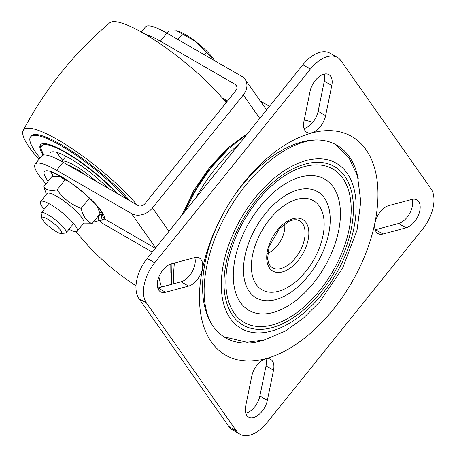 <?xml version="1.0" encoding="UTF-8"?>
<svg xmlns="http://www.w3.org/2000/svg" width="457" height="457" viewBox="0 0 457 457"><rect width="100%" height="100%" fill="white"/><g stroke="black" fill="none" stroke-linecap="round" stroke-linejoin="round"><path stroke-width="0.69" d="M93.302 222.119L99.175 220.617L103.054 223.662A15.892 9.174 120 0 0 102.751 219.937A5.295 4.799 -127.8 0 1 102.339 213.43L99.169 215.333A5.295 4.17 64.9 0 0 99.175 220.617L102.751 219.937L104.664 219.012A38.399 8.117 -141.2 0 0 67.613 180.555A38.399 8.117 -141.2 0 0 48.168 181.218M76.119 231.653C93.057 252.881 113.016 270.932 136.003 285.802M99.169 215.333L98.495 215.658M102.665 214.236A5.295 5.158 15.5 0 0 104.664 219.012L155.357 248.277M141.333 32.03L145.457 26.906A50.321 10.637 38.8 0 1 166.885 33.121L241.793 76.37A15.892 12.533 144.9 0 1 245.066 79.335A15.892 12.533 144.9 0 1 243.301 94.959L152.478 207.946A15.892 12.533 144.9 0 1 131.513 213.562L56.599 170.312A50.321 10.637 -141.2 0 0 35.172 164.097A50.321 10.637 -141.2 0 0 46.026 183.88M35.172 164.097L41.661 156.026A50.321 10.637 38.8 0 1 63.089 162.246L137.997 205.49A5.295 4.176 -35.1 0 0 144.989 203.622L235.812 90.635A5.295 4.176 -35.1 0 0 236.395 85.425A5.295 4.176 -35.1 0 0 235.309 84.436L160.401 41.187A50.321 10.637 -141.2 0 0 145.52 34.441M319.294 206.096A51.464 29.711 120 0 0 256.268 242.484A51.464 29.711 120 0 0 287.779 287.322A51.464 29.711 120 0 0 319.294 206.096M333.25 187.033A75.776 43.752 120 0 0 240.439 240.616A75.776 43.752 120 0 0 286.842 306.63A75.776 43.752 120 0 0 333.25 187.033M324.401 198.035A61.335 35.412 120 0 0 249.282 241.405A61.335 35.412 120 0 0 286.842 294.839A61.335 35.412 120 0 0 324.401 198.035M127.172 199.241A70.978 15.001 -141.2 0 0 60.815 145.6A70.978 15.001 -141.2 0 0 30.59 136.832A70.978 15.001 -141.2 0 0 40.062 158.019M117.729 193.791A58.268 12.31 -141.2 0 0 65.305 151.992A58.268 12.31 -141.2 0 0 40.496 144.795A58.268 12.31 -141.2 0 0 43.124 155.134M226.135 102.671A80.775 17.069 -141.2 0 0 143.629 33.332A80.775 17.069 -141.2 0 0 109.726 22.85C73.937 53.138 45.1 89.018 23.21 130.479A80.775 17.069 -141.2 0 0 29.437 147.514A80.775 17.069 -141.2 0 0 38.971 159.373M137.02 204.93A80.775 17.069 -141.2 0 0 57.999 139.865A80.775 17.069 -141.2 0 0 23.21 130.479M129.937 200.84A70.978 15.001 -141.2 0 0 61.461 144.789A70.978 15.001 -141.2 0 0 31.236 136.026L30.59 136.832M96.119 181.309A31.253 6.604 -141.2 0 0 61.775 161.498M50.156 156.077A45.551 9.626 38.8 0 1 50.401 152.758A45.551 9.626 38.8 0 1 108.001 188.17M57.085 152.484A45.551 9.626 -141.2 0 0 62.678 160.321M61.021 233.453L65.391 233.081A15.892 3.359 -141.2 0 0 66.134 232.75A15.892 3.359 -141.2 0 0 61.232 224.964A15.892 3.359 -141.2 0 0 48.134 214.801A15.892 3.359 -141.2 0 0 41.364 212.842A15.892 3.359 -141.2 0 0 41.204 213.642L41.781 217.989A12.642 2.673 38.8 0 1 47.294 218.914A12.642 2.673 38.8 0 1 58.547 227.86A12.642 2.673 38.8 0 1 61.021 233.453A12.642 2.673 38.8 0 1 50.087 227.352A12.642 2.673 38.8 0 1 41.781 217.989M177.008 30.785A26.483 5.598 38.8 0 1 195.739 41.593L176.653 30.705A26.483 5.598 38.8 0 1 176.653 30.705A26.483 5.598 38.8 0 1 177.008 30.785L168.901 31.025L167.113 33.247M214.47 60.592L213.208 58.536L206.353 52.646L195.739 41.593A26.483 5.598 38.8 0 1 213.208 58.536A26.483 5.598 38.8 0 1 214.51 60.615M204.565 54.874L206.353 52.646M177.922 39.491L182.223 34.144M44.209 209.306A23.57 4.981 38.8 0 1 40.524 201.628A23.57 4.981 38.8 0 1 56.154 208.118A23.57 4.981 38.8 0 1 75.565 226.015A23.57 4.981 38.8 0 1 77.267 231.162A23.57 4.981 38.8 0 1 68.978 229.22M46.408 194.311L43.729 186.736C46.22 190.209 50.658 191.249 57.051 189.861C63.146 198.452 71.189 204.622 81.186 208.363C82.837 215.915 86.442 221.045 91.994 223.741L83.151 223.844M40.524 201.628L47.014 193.557A23.57 4.981 38.8 0 1 57.051 196.47A23.57 4.981 38.8 0 1 82.049 217.949A23.57 4.981 38.8 0 1 83.757 223.09L77.267 231.162M68.647 181.418L65.065 179.887L59.49 176.442L51.75 176.762L43.729 186.736M90.475 199.121L89.201 198.389L87.91 196.699M91.994 223.741L100.014 213.773L97.29 206.278M89.201 198.389L81.186 208.363M65.065 179.887L57.051 189.861M284.654 223.873A20.999 12.122 -60 0 1 267.659 253.304M213.111 326.252A111.234 64.22 120 0 0 213.47 326.761A111.234 64.22 120 0 0 265.294 339.654A111.234 64.22 120 0 1 225.609 337.849A111.234 64.22 120 0 1 225.609 209.409A111.234 64.22 120 0 1 336.843 145.183A111.234 64.22 120 0 1 349.342 156.78A111.234 64.22 120 0 1 358.248 178.653A111.234 64.22 120 0 0 321.174 140.219C313.679 139.316 304.699 141.099 294.239 145.56C285.311 149.496 276.222 155.397 266.962 163.258C244.312 183.068 226.923 208.226 214.796 238.743C206.073 262.067 202.697 282.86 204.673 301.123C206.027 311.994 208.866 320.408 213.191 326.367L213.47 326.761M337.506 57.531L330.017 53.206A31.779 18.349 120 0 0 302.894 64.745L310.383 69.07A31.779 18.349 -60 0 1 337.506 57.531A31.779 18.349 -60 0 1 341.082 60.844L430.968 188.73A31.779 18.349 -60 0 1 422.748 228.923L267.048 422.611A31.779 18.349 -60 0 1 239.925 434.15A31.779 18.349 -60 0 1 236.355 430.837L228.86 426.512A31.779 18.349 120 0 0 232.43 429.826L239.925 434.15M310.383 69.07L154.689 262.758L147.194 258.433L302.894 64.745M228.86 426.512L138.968 298.627L146.463 302.951A31.779 18.349 -60 0 1 154.689 262.758M146.463 302.951L236.355 430.837M251.813 376.037A15.892 9.174 -60 0 1 270.613 359.368A15.892 9.174 -60 0 1 273.52 370.221L267.351 400.366A15.892 9.174 -60 0 1 248.557 417.041A15.892 9.174 -60 0 1 245.643 406.187L251.813 376.037M383.017 234.007A15.892 9.174 -60 0 1 377.979 233.556A15.892 9.174 -60 0 1 376.197 218.926A15.892 9.174 -60 0 1 388.833 205.581L411.86 199.412A15.892 9.174 -60 0 1 416.898 199.863A15.892 9.174 -60 0 1 418.681 214.493A15.892 9.174 -60 0 1 406.044 227.837L383.017 234.007L375.528 229.682L398.55 223.513A15.892 9.174 120 0 0 409.535 213.665A15.892 9.174 120 0 0 412.214 199.326M325.618 115.644A15.892 9.174 -60 0 1 306.818 132.313A15.892 9.174 -60 0 1 303.911 121.459L310.08 91.314A15.892 9.174 -60 0 1 328.88 74.645A15.892 9.174 -60 0 1 331.788 85.499L325.618 115.644L318.123 111.319L324.293 81.175A15.892 9.174 120 0 0 324.196 74.108M194.414 257.679A15.892 9.174 -60 0 1 199.452 258.125A15.892 9.174 -60 0 1 201.234 272.755A15.892 9.174 -60 0 1 188.598 286.099L165.571 292.269A15.892 9.174 -60 0 1 160.538 291.817A15.892 9.174 -60 0 1 158.75 277.188A15.892 9.174 -60 0 1 171.392 263.843L194.414 257.679M157.728 288.03A15.892 9.174 120 0 0 158.082 287.944L181.103 281.775A15.892 9.174 120 0 0 192.089 271.926A15.892 9.174 120 0 0 194.768 257.588M304.014 128.526A15.892 9.174 120 0 0 318.123 111.319M375.174 229.768A15.892 9.174 120 0 0 375.528 229.682M245.746 413.254A15.892 9.174 120 0 0 259.862 396.042L266.031 365.897A15.892 9.174 120 0 0 265.928 358.831M147.194 258.433A31.779 18.349 120 0 0 138.968 298.627M158.933 276.725A111.234 64.22 120 0 0 161.544 287.019M103.054 223.662L152.295 252.093M53.195 176.511A33.104 6.998 38.8 0 1 51.47 172.278M53.452 176.476A33.104 6.998 38.8 0 1 51.652 172.323M102.037 212.825A33.104 6.998 38.8 0 1 99.712 212.591M131.513 213.562L155.654 247.911M168.947 231.373L152.478 207.946M227.552 100.911L222.119 97.775M235.309 84.436L236.96 86.79M243.301 94.959L259.77 118.392M56.599 170.312L63.089 162.246M160.401 41.187L166.885 33.121M306.024 222.605A29.796 17.2 120 0 0 269.533 243.672A29.796 17.2 120 0 0 287.779 269.63A29.796 17.2 120 0 0 306.024 222.605M302.528 223.542A27.146 15.675 -60 0 1 297.593 255.057A27.146 15.675 -60 0 1 272.332 267.728L270.024 265.666L268.716 263.352L267.613 258.816L269.059 246.649L279.467 228.54L289.532 221.022L293.857 219.766L296.536 219.743L299.478 220.708A27.146 15.675 -60 0 1 302.528 223.542M344.755 176.128A91.509 52.835 120 0 0 232.682 240.833A91.509 52.835 120 0 0 288.715 320.557A91.509 52.835 120 0 0 344.755 176.128M342.79 178.23A88.607 51.161 -60 0 1 288.527 318.083A88.607 51.161 -60 0 1 234.264 240.885A88.607 51.161 -60 0 1 342.79 178.23M347.103 173.209A95.342 55.046 -60 0 1 288.715 323.687A95.342 55.046 -60 0 1 230.328 240.628A95.342 55.046 -60 0 1 347.103 173.209M228.831 148.468A111.234 64.22 120 0 0 184 212.648M43.775 155.009A56.674 11.979 38.8 0 1 61.249 150.244A56.674 11.979 38.8 0 1 116.535 193.1M211.425 341.99A126.218 72.869 120 0 0 333.342 309.326A126.218 72.869 120 0 0 366.006 149.69A126.218 72.869 120 0 0 244.089 182.354A126.218 72.869 120 0 0 211.425 341.99M188.598 286.099L181.103 281.775M165.571 292.269L158.082 287.944M331.788 85.499L324.293 81.175M406.044 227.837L398.55 223.513M273.52 370.221L266.031 365.897M267.351 400.366L259.862 396.042M173.866 283.717A119.18 68.807 -60 0 1 174.42 263.032M196.099 197.595A119.18 68.807 -60 0 1 239.205 143.972M304.208 120.014A119.18 68.807 -60 0 1 312.679 122.476M269.487 106.298L260.279 100.986M102.711 214.413L100.032 209.717C97.438 206.181 93.651 202.074 88.664 197.401C77.93 187.593 67.636 180.087 57.788 174.888C50.15 171.238 50.533 172.278 49.956 172.009L50.978 171.615M226.98 101.62L223.821 99.797M87.156 176.139L79.101 170.49L70.372 165.874L67.693 164.903M266.568 109.931L245.066 79.335M335.061 144.218L348.868 157.585L357.46 175.751L360.779 201.646L357.02 230.219L342.71 267.899L319.769 301.837L303.077 318.443L285.059 331.176L264.546 339.865L246.986 342.282L223.884 336.786M247.877 133.181L228.072 147.84L209.672 167.336L193.848 190.426L181.606 215.624M170.798 264.026L170.844 272.823M40.999 144.315L40.576 147.788L43.638 155.026M65.939 156.26L61.746 161.481M48.819 203.571L41.364 212.842M73.588 223.484L66.134 232.75M61.312 176.802L59.49 176.442M97.461 206.484L98.129 208.021M171.472 284.357L171.181 263.906M184.662 211.825L196.693 188.478L211.637 167.028L228.78 148.514L247.34 133.855M304.271 119.7L312.714 122.442"/></g></svg>
